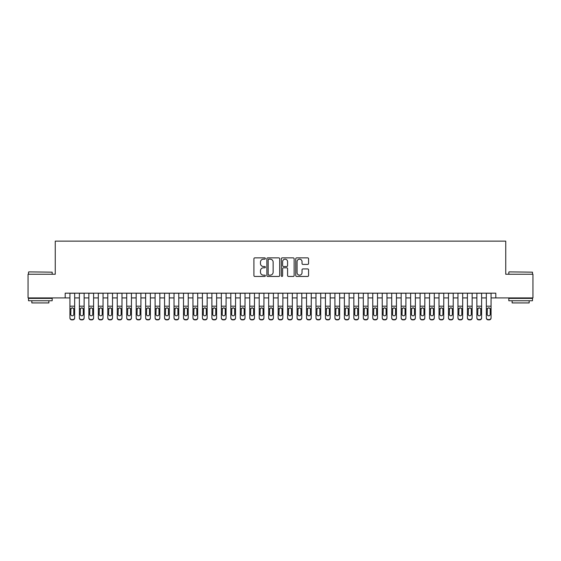 <?xml version="1.0" encoding="UTF-8"?>
<svg xmlns="http://www.w3.org/2000/svg" width="561" height="561" viewBox="0 0 561 561"><rect width="100%" height="100%" fill="white"/><g stroke="black" fill="none" stroke-linecap="round" stroke-linejoin="round"><path stroke-width="0.84" d="M265.36 258.516A0.652 0.652 0 0 0 264.708 257.864L254.841 257.864A0.926 0.926 0 0 0 253.909 258.796L253.909 275.514A0.926 0.926 0 0 0 254.841 276.447L264.708 276.447A0.652 0.652 0 0 0 265.36 275.795A0.652 0.652 0 0 0 264.708 275.142L263.432 275.142A2.973 2.973 0 0 1 260.458 272.169L260.458 270.781A2.973 2.973 0 0 1 263.432 267.807L264.708 267.807A0.652 0.652 0 0 0 265.36 267.155A0.652 0.652 0 0 0 264.708 266.503L263.432 266.503A2.973 2.973 0 0 1 260.458 263.53L260.458 262.141A2.973 2.973 0 0 1 263.432 259.168L264.708 259.168A0.652 0.652 0 0 0 265.36 258.516M307.645 264.413A0.926 0.926 0 0 0 308.578 263.488L308.578 258.796A0.926 0.926 0 0 0 307.645 257.864L296.685 257.864A0.926 0.926 0 0 0 295.759 258.796L295.759 275.514A0.926 0.926 0 0 0 296.685 276.447L307.645 276.447A0.926 0.926 0 0 0 308.578 275.514L308.578 269.848A0.926 0.926 0 0 0 307.645 268.922L302.954 268.922A0.926 0.926 0 0 0 302.028 269.848L302.028 272.66A2.482 2.482 0 0 1 299.546 275.142A2.482 2.482 0 0 1 297.057 272.66L297.057 261.65A2.482 2.482 0 0 1 299.546 259.168A2.482 2.482 0 0 1 302.028 261.65L302.028 263.488A0.926 0.926 0 0 0 302.954 264.413L307.645 264.413M65.195 297.912L28.05 297.912L28.05 274.252L55.258 274.252L55.258 241.132L505.742 241.132L505.742 274.252L532.95 274.252L532.95 297.912L495.805 297.912L495.805 293.179L65.195 293.179L65.195 297.912L69.929 297.912M279.687 258.796A0.926 0.926 0 0 0 278.761 257.864L267.793 257.864A0.926 0.926 0 0 0 266.868 258.796L266.868 275.514A0.926 0.926 0 0 0 267.793 276.447L278.761 276.447A0.926 0.926 0 0 0 279.687 275.514L279.687 258.796M282.239 257.864L293.207 257.864A0.926 0.926 0 0 1 294.132 258.796L294.132 275.514A0.926 0.926 0 0 1 293.207 276.447L288.515 276.447A0.926 0.926 0 0 1 287.583 275.514L287.583 268.733A0.926 0.926 0 0 0 286.657 267.807L283.543 267.807A0.926 0.926 0 0 0 282.611 268.733L282.611 275.795A0.652 0.652 0 0 1 281.966 276.447A0.652 0.652 0 0 1 281.313 275.795L281.313 258.796A0.926 0.926 0 0 1 282.239 257.864M74.662 297.912L79.389 297.912M84.122 297.912L88.855 297.912M93.589 297.912L98.322 297.912M103.049 297.912L107.782 297.912M112.516 297.912L117.249 297.912M121.982 297.912L126.709 297.912M131.442 297.912L136.176 297.912M140.909 297.912L145.643 297.912M150.369 297.912L155.102 297.912M159.836 297.912L164.569 297.912M169.296 297.912L174.029 297.912M178.763 297.912L183.496 297.912M188.23 297.912L192.956 297.912M197.689 297.912L202.423 297.912M207.156 297.912L211.89 297.912M216.616 297.912L221.35 297.912M226.083 297.912L230.816 297.912M235.55 297.912L240.276 297.912M245.01 297.912L249.743 297.912M254.477 297.912L259.203 297.912M263.936 297.912L268.67 297.912M273.403 297.912L278.137 297.912M282.863 297.912L287.597 297.912M292.33 297.912L297.064 297.912M301.797 297.912L306.523 297.912M311.257 297.912L315.99 297.912M320.724 297.912L325.45 297.912M330.184 297.912L334.917 297.912M339.65 297.912L344.384 297.912M349.11 297.912L353.844 297.912M358.577 297.912L363.311 297.912M368.044 297.912L372.77 297.912M377.504 297.912L382.237 297.912M386.971 297.912L391.704 297.912M396.431 297.912L401.164 297.912M405.898 297.912L410.631 297.912M415.357 297.912L420.091 297.912M424.824 297.912L429.558 297.912M434.291 297.912L439.018 297.912M443.751 297.912L448.484 297.912M453.218 297.912L457.951 297.912M462.678 297.912L467.411 297.912M472.145 297.912L476.878 297.912M481.611 297.912L486.338 297.912M491.071 297.912L495.805 297.912M268.817 259.168A0.652 0.652 0 0 0 268.165 259.82L268.165 274.497A0.652 0.652 0 0 0 268.817 275.142L270.164 275.142A2.973 2.973 0 0 0 273.137 272.169L273.137 262.141A2.973 2.973 0 0 0 270.164 259.168L268.817 259.168M287.583 261.699A2.482 2.482 0 0 0 285.1 259.21A2.482 2.482 0 0 0 282.611 261.699L282.611 265.577A0.926 0.926 0 0 0 283.543 266.503L286.657 266.503A0.926 0.926 0 0 0 287.583 265.577L287.583 261.699M69.929 308.929L69.929 317.694A1.893 1.879 -0 0 0 71.822 319.574L72.769 319.574A1.893 1.879 -0 0 0 74.662 317.694L74.662 317.989A1.893 1.879 180 0 1 72.769 319.868L72.769 319.574M73.807 314.314L73.807 309.328L73.807 314.314A1.515 1.501 180 0 1 72.292 315.815A1.515 1.501 180 0 0 73.807 314.314M70.777 314.609L70.777 314.314A1.515 1.501 180 0 0 72.292 315.815M71.506 308.031L70.777 309.216M73.084 308.031L72.292 307.807L73.638 308.634L73.807 309.328M74.662 293.179L74.662 317.694M69.929 293.179L69.929 317.989A1.893 1.879 180 0 0 71.822 319.868L72.769 319.868M69.929 308.634L70.945 308.634L70.777 314.314M70.945 308.634L72.292 307.807M28.807 271.889L52.18 272.169L28.807 271.889M40.35 300.752L28.52 300.752L28.52 298.389L52.18 298.389L52.18 300.752L40.35 300.752M48.87 300.752L48.87 302.933L31.837 302.933L31.837 300.752M509.1 271.889L532.48 272.169L509.1 271.889M520.65 300.752L508.82 300.752L508.82 298.389L532.48 298.389L532.48 300.752L520.65 300.752M529.163 300.752L529.163 302.933L512.13 302.933L512.13 300.752M79.389 308.929L79.389 317.694A1.893 1.879 0 0 0 81.282 319.574L82.229 319.574A1.893 1.879 0 0 0 84.122 317.694L84.122 317.989A1.893 1.879 180 0 1 82.229 319.868L82.229 319.574M83.273 314.314L83.273 309.328L83.273 314.314A1.515 1.501 180 0 1 81.759 315.815A1.515 1.501 180 0 0 83.273 314.314M80.244 314.609L80.244 314.314A1.515 1.501 180 0 0 81.759 315.815M80.966 308.031L80.244 309.216M82.551 308.031L81.759 307.807L83.105 308.634L83.273 309.328M88.855 308.929L88.855 317.694A1.893 1.879 0 0 0 90.749 319.574L91.695 319.574A1.893 1.879 0 0 0 93.589 317.694L93.589 317.989A1.893 1.879 180 0 1 91.695 319.868L91.695 319.574M92.733 314.314L92.733 309.328L92.733 314.314A1.515 1.501 180 0 1 91.219 315.815A1.515 1.501 180 0 0 92.733 314.314M89.711 314.609L89.711 314.314A1.515 1.501 180 0 0 91.219 315.815M90.433 308.031L89.711 309.216M92.011 308.031L91.219 307.807L92.565 308.634L92.733 309.328M98.322 308.929L98.322 317.694A1.893 1.879 0 0 0 100.216 319.574L101.155 319.574A1.893 1.879 0 0 0 103.049 317.694L103.049 317.989A1.893 1.879 180 0 1 101.155 319.868L101.155 319.574M102.2 314.314L102.2 309.328L102.2 314.314A1.515 1.501 180 0 1 100.685 315.815A1.515 1.501 180 0 0 102.2 314.314M99.171 314.609L99.171 314.314A1.515 1.501 180 0 0 100.685 315.815M99.893 308.031L99.171 309.216M101.478 308.031L100.685 307.807L102.032 308.634L102.2 309.328M107.782 308.929L107.782 317.694A1.893 1.879 0 0 0 109.676 319.574L110.622 319.574A1.893 1.879 0 0 0 112.516 317.694L112.516 317.989A1.893 1.879 180 0 1 110.622 319.868L110.622 319.574M111.667 314.314L111.667 309.328L111.667 314.314A1.515 1.501 180 0 1 110.152 315.815A1.515 1.501 180 0 0 111.667 314.314M108.638 314.609L108.638 314.314A1.515 1.501 180 0 0 110.152 315.815M109.36 308.031L108.638 309.216M110.938 308.031L110.152 307.807L111.499 308.634L111.667 309.328M84.122 293.179L84.122 317.989M79.389 293.179L79.389 317.989A1.893 1.879 180 0 0 81.282 319.868L82.229 319.868M79.389 308.634L80.412 308.634L80.244 314.314M80.412 308.634L81.759 307.807M93.589 293.179L93.589 317.989M88.855 293.179L88.855 317.989A1.893 1.879 180 0 0 90.749 319.868L91.695 319.868M88.855 308.634L89.872 308.634L89.711 314.314M89.872 308.634L91.219 307.807M103.049 293.179L103.049 317.989M98.322 293.179L98.322 317.989A1.893 1.879 180 0 0 100.216 319.868L101.155 319.868M98.322 308.634L99.339 308.634L99.171 314.314M99.339 308.634L100.685 307.807M112.516 293.179L112.516 317.989M107.782 293.179L107.782 317.989A1.893 1.879 180 0 0 109.676 319.868L110.622 319.868M107.782 308.634L108.806 308.634L108.638 314.314M108.806 308.634L110.152 307.807M117.249 308.929L117.249 317.694A1.893 1.879 0 0 0 119.142 319.574L120.089 319.574A1.893 1.879 0 0 0 121.982 317.694L121.982 317.989A1.893 1.879 180 0 1 120.089 319.868L120.089 319.574M121.127 314.314L121.127 309.328L121.127 314.314A1.515 1.501 180 0 1 119.612 315.815A1.515 1.501 180 0 0 121.127 314.314M118.098 314.609L118.098 314.314A1.515 1.501 180 0 0 119.612 315.815M118.82 308.031L118.098 309.216M120.405 308.031L119.612 307.807L120.959 308.634L121.127 309.328M121.982 293.179L121.982 317.989M117.249 293.179L117.249 317.989A1.893 1.879 180 0 0 119.142 319.868L120.089 319.868M117.249 308.634L118.266 308.634L118.098 314.314M118.266 308.634L119.612 307.807M126.709 308.929L126.709 317.694A1.893 1.879 0 0 0 128.602 319.574L129.549 319.574A1.893 1.879 0 0 0 131.442 317.694L131.442 317.989A1.893 1.879 180 0 1 129.549 319.868L129.549 319.574M130.594 314.314L130.594 309.328L130.594 314.314A1.515 1.501 180 0 1 129.079 315.815A1.515 1.501 180 0 0 130.594 314.314M127.564 314.609L127.564 314.314A1.515 1.501 180 0 0 129.079 315.815M128.287 308.031L127.564 309.216M129.864 308.031L129.079 307.807L130.425 308.634L130.594 309.328M131.442 293.179L131.442 317.989M126.709 293.179L126.709 317.989A1.893 1.879 180 0 0 128.602 319.868L129.549 319.868M126.709 308.634L127.733 308.634L127.564 314.314M127.733 308.634L129.079 307.807M136.176 308.929L136.176 317.694A1.893 1.879 0 0 0 138.069 319.574L139.016 319.574A1.893 1.879 0 0 0 140.909 317.694L140.909 317.989A1.893 1.879 180 0 1 139.016 319.868L139.016 319.574M140.054 314.314L140.054 309.328L140.054 314.314A1.515 1.501 180 0 1 138.539 315.815A1.515 1.501 180 0 0 140.054 314.314M137.024 314.609L137.024 314.314A1.515 1.501 180 0 0 138.539 315.815M137.754 308.031L137.024 309.216M139.331 308.031L138.539 307.807L139.885 308.634L140.054 309.328M140.909 293.179L140.909 317.989M136.176 293.179L136.176 317.989A1.893 1.879 180 0 0 138.069 319.868L139.016 319.868M136.176 308.634L137.193 308.634L137.024 314.314M137.193 308.634L138.539 307.807M145.643 308.929L145.643 317.694A1.893 1.879 0 0 0 147.529 319.574L148.476 319.574A1.893 1.879 0 0 0 150.369 317.694L150.369 317.989A1.893 1.879 180 0 1 148.476 319.868L148.476 319.574M149.521 314.314L149.521 309.328L149.521 314.314A1.515 1.501 180 0 1 148.006 315.815A1.515 1.501 180 0 0 149.521 314.314M146.491 314.609L146.491 314.314A1.515 1.501 180 0 0 148.006 315.815M147.213 308.031L146.491 309.216M148.798 308.031L148.006 307.807L149.352 308.634L149.521 309.328M150.369 293.179L150.369 317.989M145.643 293.179L145.643 317.989A1.893 1.879 180 0 0 147.529 319.868L148.476 319.868M145.643 308.634L146.659 308.634L146.491 314.314M146.659 308.634L148.006 307.807M155.102 308.929L155.102 317.694A1.893 1.879 0 0 0 156.996 319.574L157.943 319.574A1.893 1.879 0 0 0 159.836 317.694L159.836 317.989A1.893 1.879 180 0 1 157.943 319.868L157.943 319.574M158.98 314.314L158.98 309.328L158.98 314.314A1.515 1.501 180 0 1 157.466 315.815A1.515 1.501 180 0 0 158.98 314.314M155.958 314.609L155.958 314.314A1.515 1.501 180 0 0 157.466 315.815M156.68 308.031L155.958 309.216M158.258 308.031L157.466 307.807L158.819 308.634L158.98 309.328M159.836 293.179L159.836 317.989M155.102 293.179L155.102 317.989A1.893 1.879 180 0 0 156.996 319.868L157.943 319.868M155.102 308.634L156.119 308.634L155.958 314.314M156.119 308.634L157.466 307.807M164.569 308.929L164.569 317.694A1.893 1.879 0 0 0 166.463 319.574L167.409 319.574A1.893 1.879 0 0 0 169.296 317.694L169.296 317.989A1.893 1.879 180 0 1 167.409 319.868L167.409 319.574M168.447 314.314L168.447 309.328L168.447 314.314A1.515 1.501 180 0 1 166.933 315.815A1.515 1.501 180 0 0 168.447 314.314M165.418 314.609L165.418 314.314A1.515 1.501 180 0 0 166.933 315.815M166.14 308.031L165.418 309.216M167.725 308.031L166.933 307.807L168.279 308.634L168.447 309.328M169.296 293.179L169.296 317.989M164.569 293.179L164.569 317.989A1.893 1.879 180 0 0 166.463 319.868L167.409 319.868M164.569 308.634L165.586 308.634L165.418 314.314M165.586 308.634L166.933 307.807M174.029 308.929L174.029 317.694A1.893 1.879 0 0 0 175.923 319.574L176.869 319.574A1.893 1.879 0 0 0 178.763 317.694L178.763 317.989A1.893 1.879 180 0 1 176.869 319.868L176.869 319.574M177.914 314.314L177.914 309.328L177.914 314.314A1.515 1.501 180 0 1 176.399 315.815A1.515 1.501 180 0 0 177.914 314.314M174.885 314.609L174.885 314.314A1.515 1.501 180 0 0 176.399 315.815M175.607 308.031L174.885 309.216M177.185 308.031L176.399 307.807L177.746 308.634L177.914 309.328M178.763 293.179L178.763 317.989M174.029 293.179L174.029 317.989A1.893 1.879 180 0 0 175.923 319.868L176.869 319.868M174.029 308.634L175.053 308.634L174.885 314.314M175.053 308.634L176.399 307.807M183.496 308.929L183.496 317.694A1.893 1.879 0 0 0 185.389 319.574L186.336 319.574A1.893 1.879 0 0 0 188.23 317.694L188.23 317.989A1.893 1.879 180 0 1 186.336 319.868L186.336 319.574M187.374 314.314L187.374 309.328L187.374 314.314A1.515 1.501 180 0 1 185.859 315.815A1.515 1.501 180 0 0 187.374 314.314M184.345 314.609L184.345 314.314A1.515 1.501 180 0 0 185.859 315.815M185.074 308.031L184.345 309.216M186.652 308.031L185.859 307.807L187.206 308.634L187.374 309.328M188.23 293.179L188.23 317.989M183.496 293.179L183.496 317.989A1.893 1.879 180 0 0 185.389 319.868L186.336 319.868M183.496 308.634L184.513 308.634L184.345 314.314M184.513 308.634L185.859 307.807M192.956 308.929L192.956 317.694A1.893 1.879 0 0 0 194.849 319.574L195.796 319.574A1.893 1.879 0 0 0 197.689 317.694L197.689 317.989A1.893 1.879 180 0 1 195.796 319.868L195.796 319.574M196.841 314.314L196.841 309.328L196.841 314.314A1.515 1.501 180 0 1 195.326 315.815A1.515 1.501 180 0 0 196.841 314.314M193.811 314.609L193.811 314.314A1.515 1.501 180 0 0 195.326 315.815M194.534 308.031L193.811 309.216M196.112 308.031L195.326 307.807L196.673 308.634L196.841 309.328M197.689 293.179L197.689 317.989M192.956 293.179L192.956 317.989A1.893 1.879 180 0 0 194.849 319.868L195.796 319.868M192.956 308.634L193.98 308.634L193.811 314.314M193.98 308.634L195.326 307.807M202.423 308.929L202.423 317.694A1.893 1.879 0 0 0 204.316 319.574L205.263 319.574A1.893 1.879 0 0 0 207.156 317.694L207.156 317.989A1.893 1.879 180 0 1 205.263 319.868L205.263 319.574M206.301 314.314L206.301 309.328L206.301 314.314A1.515 1.501 180 0 1 204.786 315.815A1.515 1.501 180 0 0 206.301 314.314M203.271 314.609L203.271 314.314A1.515 1.501 180 0 0 204.786 315.815M204.001 308.031L203.271 309.216M205.578 308.031L204.786 307.807L206.132 308.634L206.301 309.328M207.156 293.179L207.156 317.989M202.423 293.179L202.423 317.989A1.893 1.879 180 0 0 204.316 319.868L205.263 319.868M202.423 308.634L203.44 308.634L203.271 314.314M203.44 308.634L204.786 307.807M211.89 308.929L211.89 317.694A1.893 1.879 0 0 0 213.776 319.574L214.723 319.574A1.893 1.879 0 0 0 216.616 317.694L216.616 317.989A1.893 1.879 180 0 1 214.723 319.868L214.723 319.574M215.768 314.314L215.768 309.328L215.768 314.314A1.515 1.501 180 0 1 214.253 315.815A1.515 1.501 180 0 0 215.768 314.314M212.738 314.609L212.738 314.314A1.515 1.501 180 0 0 214.253 315.815M213.46 308.031L212.738 309.216M215.045 308.031L214.253 307.807L215.599 308.634L215.768 309.328M216.616 293.179L216.616 317.989M211.89 293.179L211.89 317.989A1.893 1.879 180 0 0 213.776 319.868L214.723 319.868M211.89 308.634L212.907 308.634L212.738 314.314M212.907 308.634L214.253 307.807M221.35 308.929L221.35 317.694A1.893 1.879 0 0 0 223.243 319.574L224.19 319.574A1.893 1.879 0 0 0 226.083 317.694L226.083 317.989A1.893 1.879 180 0 1 224.19 319.868L224.19 319.574M225.227 314.314L225.227 309.328L225.227 314.314A1.515 1.501 180 0 1 223.72 315.815A1.515 1.501 180 0 0 225.227 314.314M222.205 314.609L222.205 314.314A1.515 1.501 180 0 0 223.72 315.815M222.927 308.031L222.205 309.216M224.505 308.031L223.72 307.807L225.066 308.634L225.227 309.328M226.083 293.179L226.083 317.989M221.35 293.179L221.35 317.989A1.893 1.879 180 0 0 223.243 319.868L224.19 319.868M221.35 308.634L222.373 308.634L222.205 314.314M222.373 308.634L223.72 307.807M230.816 308.929L230.816 317.694A1.893 1.879 0 0 0 232.71 319.574L233.656 319.574A1.893 1.879 0 0 0 235.55 317.694L235.55 317.989A1.893 1.879 180 0 1 233.656 319.868L233.656 319.574M234.694 314.314L234.694 309.328L234.694 314.314A1.515 1.501 180 0 1 233.18 315.815A1.515 1.501 180 0 0 234.694 314.314M231.665 314.609L231.665 314.314A1.515 1.501 180 0 0 233.18 315.815M232.387 308.031L231.665 309.216M233.972 308.031L233.18 307.807L234.526 308.634L234.694 309.328M235.55 293.179L235.55 317.989M230.816 293.179L230.816 317.989A1.893 1.879 180 0 0 232.71 319.868L233.656 319.868M230.816 308.634L231.833 308.634L231.665 314.314M231.833 308.634L233.18 307.807M240.276 308.929L240.276 317.694A1.893 1.879 0 0 0 242.17 319.574L243.116 319.574A1.893 1.879 0 0 0 245.01 317.694L245.01 317.989A1.893 1.879 180 0 1 243.116 319.868L243.116 319.574M244.161 314.314L244.161 309.328L244.161 314.314A1.515 1.501 180 0 1 242.647 315.815A1.515 1.501 180 0 0 244.161 314.314M241.132 314.609L241.132 314.314A1.515 1.501 180 0 0 242.647 315.815M241.854 308.031L241.132 309.216M243.432 308.031L242.647 307.807L243.993 308.634L244.161 309.328M245.01 293.179L245.01 317.989M240.276 293.179L240.276 317.989A1.893 1.879 180 0 0 242.17 319.868L243.116 319.868M240.276 308.634L241.3 308.634L241.132 314.314M241.3 308.634L242.647 307.807M249.743 308.929L249.743 317.694A1.893 1.879 0 0 0 251.637 319.574L252.583 319.574A1.893 1.879 0 0 0 254.477 317.694L254.477 317.989A1.893 1.879 180 0 1 252.583 319.868L252.583 319.574M253.621 314.314L253.621 309.328L253.621 314.314A1.515 1.501 180 0 1 252.106 315.815A1.515 1.501 180 0 0 253.621 314.314M250.592 314.609L250.592 314.314A1.515 1.501 180 0 0 252.106 315.815M251.321 308.031L250.592 309.216M252.899 308.031L252.106 307.807L253.453 308.634L253.621 309.328M254.477 293.179L254.477 317.989M249.743 293.179L249.743 317.989A1.893 1.879 180 0 0 251.637 319.868L252.583 319.868M249.743 308.634L250.76 308.634L250.592 314.314M250.76 308.634L252.106 307.807M259.203 308.929L259.203 317.694A1.893 1.879 0 0 0 261.096 319.574L262.043 319.574A1.893 1.879 0 0 0 263.936 317.694L263.936 317.989A1.893 1.879 180 0 1 262.043 319.868L262.043 319.574M263.088 314.314L263.088 309.328L263.088 314.314A1.515 1.501 180 0 1 261.573 315.815A1.515 1.501 180 0 0 263.088 314.314M260.059 314.609L260.059 314.314A1.515 1.501 180 0 0 261.573 315.815M260.781 308.031L260.059 309.216M262.366 308.031L261.573 307.807L262.92 308.634L263.088 309.328M263.936 293.179L263.936 317.989M259.203 293.179L259.203 317.989A1.893 1.879 180 0 0 261.096 319.868L262.043 319.868M259.203 308.634L260.227 308.634L260.059 314.314M260.227 308.634L261.573 307.807M268.67 308.929L268.67 317.694A1.893 1.879 0 0 0 270.563 319.574L271.51 319.574A1.893 1.879 0 0 0 273.403 317.694L273.403 317.989A1.893 1.879 180 0 1 271.51 319.868L271.51 319.574M272.548 314.314L272.548 309.328L272.548 314.314A1.515 1.501 180 0 1 271.033 315.815A1.515 1.501 180 0 0 272.548 314.314M269.518 314.609L269.518 314.314A1.515 1.501 180 0 0 271.033 315.815M270.248 308.031L269.518 309.216M271.826 308.031L271.033 307.807L272.38 308.634L272.548 309.328M273.403 293.179L273.403 317.989M268.67 293.179L268.67 317.989A1.893 1.879 180 0 0 270.563 319.868L271.51 319.868M268.67 308.634L269.687 308.634L269.518 314.314M269.687 308.634L271.033 307.807M278.137 308.929L278.137 317.694A1.893 1.879 0 0 0 280.03 319.574L280.97 319.574A1.893 1.879 0 0 0 282.863 317.694L282.863 317.989A1.893 1.879 180 0 1 280.97 319.868L280.97 319.574M282.015 314.314L282.015 309.328L282.015 314.314A1.515 1.501 180 0 1 280.5 315.815A1.515 1.501 180 0 0 282.015 314.314M278.985 314.609L278.985 314.314A1.515 1.501 180 0 0 280.5 315.815M279.708 308.031L278.985 309.216M281.292 308.031L280.5 307.807L281.846 308.634L282.015 309.328M282.863 293.179L282.863 317.989M278.137 293.179L278.137 317.989A1.893 1.879 180 0 0 280.03 319.868L280.97 319.868M278.137 308.634L279.154 308.634L278.985 314.314M279.154 308.634L280.5 307.807M287.597 308.929L287.597 317.694A1.893 1.879 0 0 0 289.49 319.574L290.437 319.574A1.893 1.879 0 0 0 292.33 317.694L292.33 317.989A1.893 1.879 180 0 1 290.437 319.868L290.437 319.574M291.482 314.314L291.482 309.328L291.482 314.314A1.515 1.501 180 0 1 289.967 315.815A1.515 1.501 180 0 0 291.482 314.314M288.452 314.609L288.452 314.314A1.515 1.501 180 0 0 289.967 315.815M289.174 308.031L288.452 309.216M290.752 308.031L289.967 307.807L291.313 308.634L291.482 309.328M292.33 293.179L292.33 317.989M287.597 293.179L287.597 317.989A1.893 1.879 180 0 0 289.49 319.868L290.437 319.868M287.597 308.634L288.62 308.634L288.452 314.314M288.62 308.634L289.967 307.807M297.064 308.929L297.064 317.694A1.893 1.879 0 0 0 298.957 319.574L299.904 319.574A1.893 1.879 0 0 0 301.797 317.694L301.797 317.989A1.893 1.879 180 0 1 299.904 319.868L299.904 319.574M300.941 314.314L300.941 309.328L300.941 314.314A1.515 1.501 180 0 1 299.427 315.815A1.515 1.501 180 0 0 300.941 314.314M297.912 314.609L297.912 314.314A1.515 1.501 180 0 0 299.427 315.815M298.634 308.031L297.912 309.216M300.219 308.031L299.427 307.807L300.773 308.634L300.941 309.328M301.797 293.179L301.797 317.989M297.064 293.179L297.064 317.989A1.893 1.879 180 0 0 298.957 319.868L299.904 319.868M297.064 308.634L298.08 308.634L297.912 314.314M298.08 308.634L299.427 307.807M306.523 308.929L306.523 317.694A1.893 1.879 0 0 0 308.417 319.574L309.363 319.574A1.893 1.879 0 0 0 311.257 317.694L311.257 317.989A1.893 1.879 180 0 1 309.363 319.868L309.363 319.574M310.408 314.314L310.408 309.328L310.408 314.314A1.515 1.501 180 0 1 308.894 315.815A1.515 1.501 180 0 0 310.408 314.314M307.379 314.609L307.379 314.314A1.515 1.501 180 0 0 308.894 315.815M308.101 308.031L307.379 309.216M309.679 308.031L308.894 307.807L310.24 308.634L310.408 309.328M315.99 308.929L315.99 317.694A1.893 1.879 0 0 0 317.884 319.574L318.83 319.574A1.893 1.879 0 0 0 320.724 317.694L320.724 317.989A1.893 1.879 180 0 1 318.83 319.868L318.83 319.574M319.868 314.314L319.868 309.328L319.868 314.314A1.515 1.501 180 0 1 318.353 315.815A1.515 1.501 180 0 0 319.868 314.314M316.839 314.609L316.839 314.314A1.515 1.501 180 0 0 318.353 315.815M317.568 308.031L316.839 309.216M319.146 308.031L318.353 307.807L319.7 308.634L319.868 309.328M325.45 308.929L325.45 317.694A1.893 1.879 0 0 0 327.344 319.574L328.29 319.574A1.893 1.879 0 0 0 330.184 317.694L330.184 317.989A1.893 1.879 180 0 1 328.29 319.868L328.29 319.574M329.335 314.314L329.335 309.328L329.335 314.314A1.515 1.501 180 0 1 327.82 315.815A1.515 1.501 180 0 0 329.335 314.314M326.306 314.609L326.306 314.314A1.515 1.501 180 0 0 327.82 315.815M327.028 308.031L326.306 309.216M328.613 308.031L327.82 307.807L329.167 308.634L329.335 309.328M311.257 293.179L311.257 317.989M306.523 293.179L306.523 317.989A1.893 1.879 180 0 0 308.417 319.868L309.363 319.868M306.523 308.634L307.547 308.634L307.379 314.314M307.547 308.634L308.894 307.807M320.724 293.179L320.724 317.989M315.99 293.179L315.99 317.989A1.893 1.879 180 0 0 317.884 319.868L318.83 319.868M315.99 308.634L317.007 308.634L316.839 314.314M317.007 308.634L318.353 307.807M330.184 293.179L330.184 317.989M325.45 293.179L325.45 317.989A1.893 1.879 180 0 0 327.344 319.868L328.29 319.868M325.45 308.634L326.474 308.634L326.306 314.314M326.474 308.634L327.82 307.807M334.917 308.929L334.917 317.694A1.893 1.879 0 0 0 336.81 319.574L337.757 319.574A1.893 1.879 0 0 0 339.65 317.694L339.65 317.989A1.893 1.879 180 0 1 337.757 319.868L337.757 319.574M338.795 314.314L338.795 309.328L338.795 314.314A1.515 1.501 180 0 1 337.28 315.815A1.515 1.501 180 0 0 338.795 314.314M335.773 314.609L335.773 314.314A1.515 1.501 180 0 0 337.28 315.815M336.495 308.031L335.773 309.216M338.073 308.031L337.28 307.807L338.627 308.634L338.795 309.328M339.65 293.179L339.65 317.989M334.917 293.179L334.917 317.989A1.893 1.879 180 0 0 336.81 319.868L337.757 319.868M334.917 308.634L335.934 308.634L335.773 314.314M335.934 308.634L337.28 307.807M344.384 308.929L344.384 317.694A1.893 1.879 0 0 0 346.277 319.574L347.224 319.574A1.893 1.879 0 0 0 349.11 317.694L349.11 317.989A1.893 1.879 180 0 1 347.224 319.868L347.224 319.574M348.262 314.314L348.262 309.328L348.262 314.314A1.515 1.501 180 0 1 346.747 315.815A1.515 1.501 180 0 0 348.262 314.314M345.232 314.609L345.232 314.314A1.515 1.501 180 0 0 346.747 315.815M345.955 308.031L345.232 309.216M347.54 308.031L346.747 307.807L348.093 308.634L348.262 309.328M349.11 293.179L349.11 317.989M344.384 293.179L344.384 317.989A1.893 1.879 180 0 0 346.277 319.868L347.224 319.868M344.384 308.634L345.401 308.634L345.232 314.314M345.401 308.634L346.747 307.807M353.844 308.929L353.844 317.694A1.893 1.879 0 0 0 355.737 319.574L356.684 319.574A1.893 1.879 0 0 0 358.577 317.694L358.577 317.989A1.893 1.879 180 0 1 356.684 319.868L356.684 319.574M357.729 314.314L357.729 309.328L357.729 314.314A1.515 1.501 180 0 1 356.214 315.815A1.515 1.501 180 0 0 357.729 314.314M354.699 314.609L354.699 314.314A1.515 1.501 180 0 0 356.214 315.815M355.422 308.031L354.699 309.216M356.999 308.031L356.214 307.807L357.56 308.634L357.729 309.328M358.577 293.179L358.577 317.989M353.844 293.179L353.844 317.989A1.893 1.879 180 0 0 355.737 319.868L356.684 319.868M353.844 308.634L354.868 308.634L354.699 314.314M354.868 308.634L356.214 307.807M363.311 308.929L363.311 317.694A1.893 1.879 0 0 0 365.204 319.574L366.151 319.574A1.893 1.879 0 0 0 368.044 317.694L368.044 317.989A1.893 1.879 180 0 1 366.151 319.868L366.151 319.574M367.189 314.314L367.189 309.328L367.189 314.314A1.515 1.501 180 0 1 365.674 315.815A1.515 1.501 180 0 0 367.189 314.314M364.159 314.609L364.159 314.314A1.515 1.501 180 0 0 365.674 315.815M364.888 308.031L364.159 309.216M366.466 308.031L365.674 307.807L367.02 308.634L367.189 309.328M368.044 293.179L368.044 317.989M363.311 293.179L363.311 317.989A1.893 1.879 180 0 0 365.204 319.868L366.151 319.868M363.311 308.634L364.327 308.634L364.159 314.314M364.327 308.634L365.674 307.807M372.77 308.929L372.77 317.694A1.893 1.879 0 0 0 374.664 319.574L375.611 319.574A1.893 1.879 0 0 0 377.504 317.694L377.504 317.989A1.893 1.879 180 0 1 375.611 319.868L375.611 319.574M376.655 314.314L376.655 309.328L376.655 314.314A1.515 1.501 180 0 1 375.141 315.815A1.515 1.501 180 0 0 376.655 314.314M373.626 314.609L373.626 314.314A1.515 1.501 180 0 0 375.141 315.815M374.348 308.031L373.626 309.216M375.926 308.031L375.141 307.807L376.487 308.634L376.655 309.328M377.504 293.179L377.504 317.989M372.77 293.179L372.77 317.989A1.893 1.879 180 0 0 374.664 319.868L375.611 319.868M372.77 308.634L373.794 308.634L373.626 314.314M373.794 308.634L375.141 307.807M382.237 308.929L382.237 317.694A1.893 1.879 0 0 0 384.131 319.574L385.077 319.574A1.893 1.879 0 0 0 386.971 317.694L386.971 317.989A1.893 1.879 180 0 1 385.077 319.868L385.077 319.574M386.115 314.314L386.115 309.328L386.115 314.314A1.515 1.501 180 0 1 384.601 315.815A1.515 1.501 180 0 0 386.115 314.314M383.086 314.609L383.086 314.314A1.515 1.501 180 0 0 384.601 315.815M383.815 308.031L383.086 309.216M385.393 308.031L384.601 307.807L385.947 308.634L386.115 309.328M386.971 293.179L386.971 317.989M382.237 293.179L382.237 317.989A1.893 1.879 180 0 0 384.131 319.868L385.077 319.868M382.237 308.634L383.254 308.634L383.086 314.314M383.254 308.634L384.601 307.807M391.704 308.929L391.704 317.694A1.893 1.879 0 0 0 393.591 319.574L394.537 319.574A1.893 1.879 0 0 0 396.431 317.694L396.431 317.989A1.893 1.879 180 0 1 394.537 319.868L394.537 319.574M395.582 314.314L395.582 309.328L395.582 314.314A1.515 1.501 180 0 1 394.067 315.815A1.515 1.501 180 0 0 395.582 314.314M392.553 314.609L392.553 314.314A1.515 1.501 180 0 0 394.067 315.815M393.275 308.031L392.553 309.216M394.86 308.031L394.067 307.807L395.414 308.634L395.582 309.328M396.431 293.179L396.431 317.989M391.704 293.179L391.704 317.989A1.893 1.879 180 0 0 393.591 319.868L394.537 319.868M391.704 308.634L392.721 308.634L392.553 314.314M392.721 308.634L394.067 307.807M401.164 308.929L401.164 317.694A1.893 1.879 0 0 0 403.057 319.574L404.004 319.574A1.893 1.879 0 0 0 405.898 317.694L405.898 317.989A1.893 1.879 180 0 1 404.004 319.868L404.004 319.574M405.042 314.314L405.042 309.328L405.042 314.314A1.515 1.501 180 0 1 403.534 315.815A1.515 1.501 180 0 0 405.042 314.314M402.02 314.609L402.02 314.314A1.515 1.501 180 0 0 403.534 315.815M402.742 308.031L402.02 309.216M404.32 308.031L403.534 307.807L404.881 308.634L405.042 309.328M405.898 293.179L405.898 317.989M401.164 293.179L401.164 317.989A1.893 1.879 180 0 0 403.057 319.868L404.004 319.868M401.164 308.634L402.181 308.634L402.02 314.314M402.181 308.634L403.534 307.807M410.631 308.929L410.631 317.694A1.893 1.879 0 0 0 412.524 319.574L413.471 319.574A1.893 1.879 0 0 0 415.357 317.694L415.357 317.989A1.893 1.879 180 0 1 413.471 319.868L413.471 319.574M414.509 314.314L414.509 309.328L414.509 314.314A1.515 1.501 180 0 1 412.994 315.815A1.515 1.501 180 0 0 414.509 314.314M411.479 314.609L411.479 314.314A1.515 1.501 180 0 0 412.994 315.815M412.202 308.031L411.479 309.216M413.787 308.031L412.994 307.807L414.341 308.634L414.509 309.328M415.357 293.179L415.357 317.989M410.631 293.179L410.631 317.989A1.893 1.879 180 0 0 412.524 319.868L413.471 319.868M410.631 308.634L411.648 308.634L411.479 314.314M411.648 308.634L412.994 307.807M420.091 308.929L420.091 317.694A1.893 1.879 0 0 0 421.984 319.574L422.931 319.574A1.893 1.879 0 0 0 424.824 317.694L424.824 317.989A1.893 1.879 180 0 1 422.931 319.868L422.931 319.574M423.976 314.314L423.976 309.328L423.976 314.314A1.515 1.501 180 0 1 422.461 315.815A1.515 1.501 180 0 0 423.976 314.314M420.946 314.609L420.946 314.314A1.515 1.501 180 0 0 422.461 315.815M421.669 308.031L420.946 309.216M423.246 308.031L422.461 307.807L423.807 308.634L423.976 309.328M424.824 293.179L424.824 317.989M420.091 293.179L420.091 317.989A1.893 1.879 180 0 0 421.984 319.868L422.931 319.868M420.091 308.634L421.115 308.634L420.946 314.314M421.115 308.634L422.461 307.807M429.558 308.929L429.558 317.694A1.893 1.879 0 0 0 431.451 319.574L432.398 319.574A1.893 1.879 0 0 0 434.291 317.694L434.291 317.989A1.893 1.879 180 0 1 432.398 319.868L432.398 319.574M433.436 314.314L433.436 309.328L433.436 314.314A1.515 1.501 180 0 1 431.921 315.815A1.515 1.501 180 0 0 433.436 314.314M430.406 314.609L430.406 314.314A1.515 1.501 180 0 0 431.921 315.815M431.136 308.031L430.406 309.216M432.713 308.031L431.921 307.807L433.267 308.634L433.436 309.328M434.291 293.179L434.291 317.989M429.558 293.179L429.558 317.989A1.893 1.879 180 0 0 431.451 319.868L432.398 319.868M429.558 308.634L430.575 308.634L430.406 314.314M430.575 308.634L431.921 307.807M439.018 308.929L439.018 317.694A1.893 1.879 0 0 0 440.911 319.574L441.858 319.574A1.893 1.879 0 0 0 443.751 317.694L443.751 317.989A1.893 1.879 180 0 1 441.858 319.868L441.858 319.574M442.902 314.314L442.902 309.328L442.902 314.314A1.515 1.501 180 0 1 441.388 315.815A1.515 1.501 180 0 0 442.902 314.314M439.873 314.609L439.873 314.314A1.515 1.501 180 0 0 441.388 315.815M440.595 308.031L439.873 309.216M442.18 308.031L441.388 307.807L442.734 308.634L442.902 309.328M443.751 293.179L443.751 317.989M439.018 293.179L439.018 317.989A1.893 1.879 180 0 0 440.911 319.868L441.858 319.868M439.018 308.634L440.041 308.634L439.873 314.314M440.041 308.634L441.388 307.807M448.484 308.929L448.484 317.694A1.893 1.879 0 0 0 450.378 319.574L451.325 319.574A1.893 1.879 0 0 0 453.218 317.694L453.218 317.989A1.893 1.879 180 0 1 451.325 319.868L451.325 319.574M452.362 314.314L452.362 309.328L452.362 314.314A1.515 1.501 180 0 1 450.848 315.815A1.515 1.501 180 0 0 452.362 314.314M449.333 314.609L449.333 314.314A1.515 1.501 180 0 0 450.848 315.815M450.062 308.031L449.333 309.216M451.64 308.031L450.848 307.807L452.194 308.634L452.362 309.328M453.218 293.179L453.218 317.989M448.484 293.179L448.484 317.989A1.893 1.879 180 0 0 450.378 319.868L451.325 319.868M448.484 308.634L449.501 308.634L449.333 314.314M449.501 308.634L450.848 307.807M457.951 308.929L457.951 317.694A1.893 1.879 0 0 0 459.845 319.574L460.784 319.574A1.893 1.879 0 0 0 462.678 317.694L462.678 317.989A1.893 1.879 180 0 1 460.784 319.868L460.784 319.574M461.829 314.314L461.829 309.328L461.829 314.314A1.515 1.501 180 0 1 460.315 315.815A1.515 1.501 180 0 0 461.829 314.314M458.8 314.609L458.8 314.314A1.515 1.501 180 0 0 460.315 315.815M459.522 308.031L458.8 309.216M461.107 308.031L460.315 307.807L461.661 308.634L461.829 309.328M462.678 293.179L462.678 317.989M457.951 293.179L457.951 317.989A1.893 1.879 180 0 0 459.845 319.868L460.784 319.868M457.951 308.634L458.968 308.634L458.8 314.314M458.968 308.634L460.315 307.807M467.411 308.929L467.411 317.694A1.893 1.879 0 0 0 469.305 319.574L470.251 319.574A1.893 1.879 0 0 0 472.145 317.694L472.145 317.989A1.893 1.879 180 0 1 470.251 319.868L470.251 319.574M471.289 314.314L471.289 309.328L471.289 314.314A1.515 1.501 180 0 1 469.781 315.815A1.515 1.501 180 0 0 471.289 314.314M468.267 314.609L468.267 314.314A1.515 1.501 180 0 0 469.781 315.815M468.989 308.031L468.267 309.216M470.567 308.031L469.781 307.807L471.128 308.634L471.289 309.328M472.145 293.179L472.145 317.989M467.411 293.179L467.411 317.989A1.893 1.879 180 0 0 469.305 319.868L470.251 319.868M467.411 308.634L468.435 308.634L468.267 314.314M468.435 308.634L469.781 307.807M476.878 308.929L476.878 317.694A1.893 1.879 0 0 0 478.771 319.574L479.718 319.574A1.893 1.879 0 0 0 481.611 317.694L481.611 317.989A1.893 1.879 180 0 1 479.718 319.868L479.718 319.574M480.756 314.314L480.756 309.328L480.756 314.314A1.515 1.501 180 0 1 479.241 315.815A1.515 1.501 180 0 0 480.756 314.314M477.727 314.609L477.727 314.314A1.515 1.501 180 0 0 479.241 315.815M478.449 308.031L477.727 309.216M480.034 308.031L479.241 307.807L480.588 308.634L480.756 309.328M481.611 293.179L481.611 317.989M476.878 293.179L476.878 317.989A1.893 1.879 180 0 0 478.771 319.868L479.718 319.868M476.878 308.634L477.895 308.634L477.727 314.314M477.895 308.634L479.241 307.807M486.338 308.929L486.338 317.694A1.893 1.879 0 0 0 488.231 319.574L489.178 319.574A1.893 1.879 0 0 0 491.071 317.694L491.071 317.989A1.893 1.879 180 0 1 489.178 319.868L489.178 319.574M490.223 314.314L490.223 309.328L490.223 314.314A1.515 1.501 180 0 1 488.708 315.815A1.515 1.501 180 0 0 490.223 314.314M487.193 314.609L487.193 314.314A1.515 1.501 180 0 0 488.708 315.815M487.916 308.031L487.193 309.216M489.494 308.031L488.708 307.807L490.055 308.634L490.223 309.328M491.071 293.179L491.071 317.989M486.338 293.179L486.338 317.989A1.893 1.879 180 0 0 488.231 319.868L489.178 319.868M486.338 308.634L487.362 308.634L487.193 314.314M487.362 308.634L488.708 307.807M73.638 308.634L74.662 308.634M69.929 306.187L74.662 306.187M69.929 293.249L74.662 293.249M83.105 308.634L84.122 308.634M79.389 306.187L84.122 306.187M79.389 293.249L84.122 293.249M92.565 308.634L93.589 308.634M88.855 306.187L93.589 306.187M88.855 293.249L93.589 293.249M102.032 308.634L103.049 308.634M98.322 306.187L103.049 306.187M98.322 293.249L103.049 293.249M111.499 308.634L112.516 308.634M107.782 306.187L112.516 306.187M107.782 293.249L112.516 293.249M120.959 308.634L121.982 308.634M117.249 306.187L121.982 306.187M117.249 293.249L121.982 293.249M130.425 308.634L131.442 308.634M126.709 306.187L131.442 306.187M126.709 293.249L131.442 293.249M139.885 308.634L140.909 308.634M136.176 306.187L140.909 306.187M136.176 293.249L140.909 293.249M149.352 308.634L150.369 308.634M145.643 306.187L150.369 306.187M145.643 293.249L150.369 293.249M158.819 308.634L159.836 308.634M155.102 306.187L159.836 306.187M155.102 293.249L159.836 293.249M168.279 308.634L169.296 308.634M164.569 306.187L169.296 306.187M164.569 293.249L169.296 293.249M177.746 308.634L178.763 308.634M174.029 306.187L178.763 306.187M174.029 293.249L178.763 293.249M187.206 308.634L188.23 308.634M183.496 306.187L188.23 306.187M183.496 293.249L188.23 293.249M196.673 308.634L197.689 308.634M192.956 306.187L197.689 306.187M192.956 293.249L197.689 293.249M206.132 308.634L207.156 308.634M202.423 306.187L207.156 306.187M202.423 293.249L207.156 293.249M215.599 308.634L216.616 308.634M211.89 306.187L216.616 306.187M211.89 293.249L216.616 293.249M225.066 308.634L226.083 308.634M221.35 306.187L226.083 306.187M221.35 293.249L226.083 293.249M234.526 308.634L235.55 308.634M230.816 306.187L235.55 306.187M230.816 293.249L235.55 293.249M243.993 308.634L245.01 308.634M240.276 306.187L245.01 306.187M240.276 293.249L245.01 293.249M253.453 308.634L254.477 308.634M249.743 306.187L254.477 306.187M249.743 293.249L254.477 293.249M262.92 308.634L263.936 308.634M259.203 306.187L263.936 306.187M259.203 293.249L263.936 293.249M272.38 308.634L273.403 308.634M268.67 306.187L273.403 306.187M268.67 293.249L273.403 293.249M281.846 308.634L282.863 308.634M278.137 306.187L282.863 306.187M278.137 293.249L282.863 293.249M291.313 308.634L292.33 308.634M287.597 306.187L292.33 306.187M287.597 293.249L292.33 293.249M300.773 308.634L301.797 308.634M297.064 306.187L301.797 306.187M297.064 293.249L301.797 293.249M310.24 308.634L311.257 308.634M306.523 306.187L311.257 306.187M306.523 293.249L311.257 293.249M319.7 308.634L320.724 308.634M315.99 306.187L320.724 306.187M315.99 293.249L320.724 293.249M329.167 308.634L330.184 308.634M325.45 306.187L330.184 306.187M325.45 293.249L330.184 293.249M338.627 308.634L339.65 308.634M334.917 306.187L339.65 306.187M334.917 293.249L339.65 293.249M348.093 308.634L349.11 308.634M344.384 306.187L349.11 306.187M344.384 293.249L349.11 293.249M357.56 308.634L358.577 308.634M353.844 306.187L358.577 306.187M353.844 293.249L358.577 293.249M367.02 308.634L368.044 308.634M363.311 306.187L368.044 306.187M363.311 293.249L368.044 293.249M376.487 308.634L377.504 308.634M372.77 306.187L377.504 306.187M372.77 293.249L377.504 293.249M385.947 308.634L386.971 308.634M382.237 306.187L386.971 306.187M382.237 293.249L386.971 293.249M395.414 308.634L396.431 308.634M391.704 306.187L396.431 306.187M391.704 293.249L396.431 293.249M404.881 308.634L405.898 308.634M401.164 306.187L405.898 306.187M401.164 293.249L405.898 293.249M414.341 308.634L415.357 308.634M410.631 306.187L415.357 306.187M410.631 293.249L415.357 293.249M423.807 308.634L424.824 308.634M420.091 306.187L424.824 306.187M420.091 293.249L424.824 293.249M433.267 308.634L434.291 308.634M429.558 306.187L434.291 306.187M429.558 293.249L434.291 293.249M442.734 308.634L443.751 308.634M439.018 306.187L443.751 306.187M439.018 293.249L443.751 293.249M452.194 308.634L453.218 308.634M448.484 306.187L453.218 306.187M448.484 293.249L453.218 293.249M461.661 308.634L462.678 308.634M457.951 306.187L462.678 306.187M457.951 293.249L462.678 293.249M471.128 308.634L472.145 308.634M467.411 306.187L472.145 306.187M467.411 293.249L472.145 293.249M480.588 308.634L481.611 308.634M476.878 306.187L481.611 306.187M476.878 293.249L481.611 293.249M490.055 308.634L491.071 308.634M486.338 306.187L491.071 306.187M486.338 293.249L491.071 293.249M28.52 274.252L28.52 272.169M33.919 298.389L33.919 297.912M46.787 298.389L46.787 297.912M52.18 274.252L52.18 272.169M508.82 274.252L508.82 272.169M514.213 298.389L514.213 297.912M527.081 298.389L527.081 297.912M532.48 274.252L532.48 272.169"/></g></svg>
